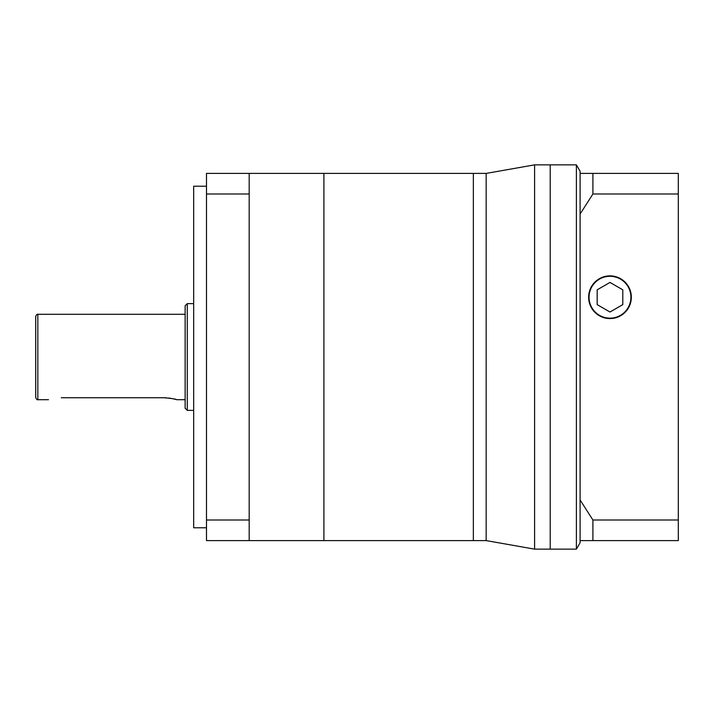 <?xml version="1.0" encoding="UTF-8"?>
<svg xmlns="http://www.w3.org/2000/svg" width="714" height="714" viewBox="0 0 714 714"><rect width="100%" height="100%" fill="white"/><g stroke="black" fill="none" stroke-linecap="round" stroke-linejoin="round"><path stroke-width="1.07" d="M486.163 540.596L534.59 549.137L534.59 164.863L486.163 173.404L486.163 540.596L473.355 540.596L473.355 173.404L206.489 173.404L206.489 540.596L249.186 540.596L249.186 519.997L206.489 519.997M486.163 173.404L473.355 173.404L473.355 540.596L323.906 540.596L323.906 173.404L323.906 540.596L249.186 540.596M534.59 549.137L550.208 549.137L550.208 164.863L576.394 164.863L576.394 549.137L580.098 542.738L580.098 499.97L592.906 519.997L592.906 540.596L580.098 540.596M61.315 397.734C44.795 399.876 44.795 399.876 61.315 397.734L163.792 397.734C171.583 398.403 175.849 399.055 176.599 399.697L185.14 399.697M35.7 397.564L35.7 316.436C36.494 314.642 37.208 313.928 37.833 314.303L37.833 399.697C37.208 400.072 36.494 399.358 35.7 397.564M185.14 408.238L185.14 305.762L187.273 303.628L187.273 410.371L185.14 408.238M175.608 399.412L172.922 398.742M170.923 398.35L168.763 398.037M166.308 397.805L163.792 397.734M206.489 527.789L193.681 527.789L193.681 186.211L206.489 186.211M249.186 519.997L249.186 194.003L206.489 194.003M249.186 194.003L249.186 173.404M592.906 194.003L678.3 194.003L678.3 173.404L592.906 173.404L592.906 194.003L580.098 214.03L580.098 499.97M631.337 297.22A21.349 21.349 0 0 0 609.988 275.872A21.349 21.349 0 0 0 588.631 297.22A21.349 21.349 0 0 0 609.988 318.569A21.349 21.349 0 0 0 631.337 297.22M589.059 297.22A20.92 20.92 0 0 0 609.988 318.149A20.92 20.92 0 0 0 630.908 297.22A20.92 20.92 0 0 0 609.988 276.3A20.92 20.92 0 0 0 589.059 297.22M576.394 549.137L550.208 549.137L550.208 164.863L534.59 164.863M576.394 164.863L580.098 171.262L580.098 173.404L592.906 173.404M597.172 289.83L597.172 304.619L609.988 312.018L622.795 304.619L622.795 289.83L609.988 282.432L597.172 289.83M678.3 194.003L678.3 519.997L592.906 519.997M678.3 519.997L678.3 540.596L592.906 540.596M580.098 214.03L580.098 173.404M187.273 410.371L193.681 410.371M37.833 399.697L48.507 399.697M187.273 303.628L193.681 303.628M37.833 314.303L185.14 314.303"/></g></svg>
